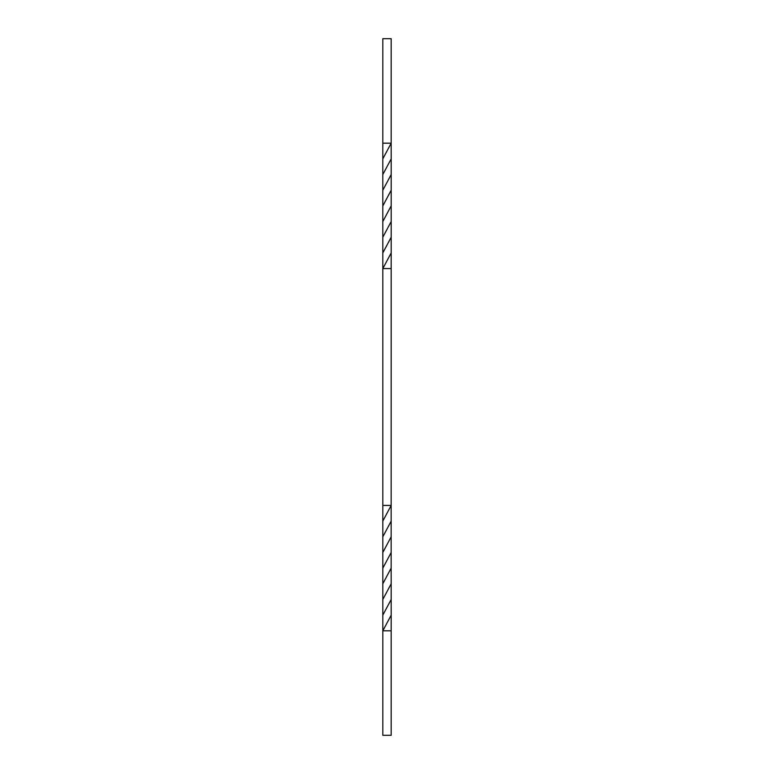 <?xml version="1.0" encoding="UTF-8"?>
<svg xmlns="http://www.w3.org/2000/svg" width="774" height="774" viewBox="0 0 774 774"><rect width="100%" height="100%" fill="white"/><g stroke="black" fill="none" stroke-linecap="round" stroke-linejoin="round"><path stroke-width="1.16" d="M382.811 158.854L382.82 38.7L391.18 38.7L391.18 143.19L382.811 158.854L382.82 630.81L391.18 630.81L391.189 615.146L382.82 630.81L382.82 735.3L391.18 735.3L391.18 630.81M382.82 505.422L391.18 505.422L382.811 521.086M382.82 143.19L391.18 143.19L391.189 158.854L391.189 252.914L382.82 268.578L391.18 268.578L391.151 568.116L382.82 583.77M391.189 521.086L382.82 536.769M391.151 568.116L391.18 583.77L382.82 599.463M391.18 536.769L382.82 552.462M391.18 583.77L391.18 599.463L382.811 615.146M391.18 552.462L382.849 568.116M391.18 599.463L391.189 615.146M391.18 174.537L382.82 190.23M391.18 237.231L382.811 252.914M391.18 190.23L382.849 205.884M391.151 205.884L382.82 221.538M391.189 252.914L391.18 268.578M391.189 158.854L382.82 174.537M391.18 221.538L382.82 237.231"/></g></svg>
